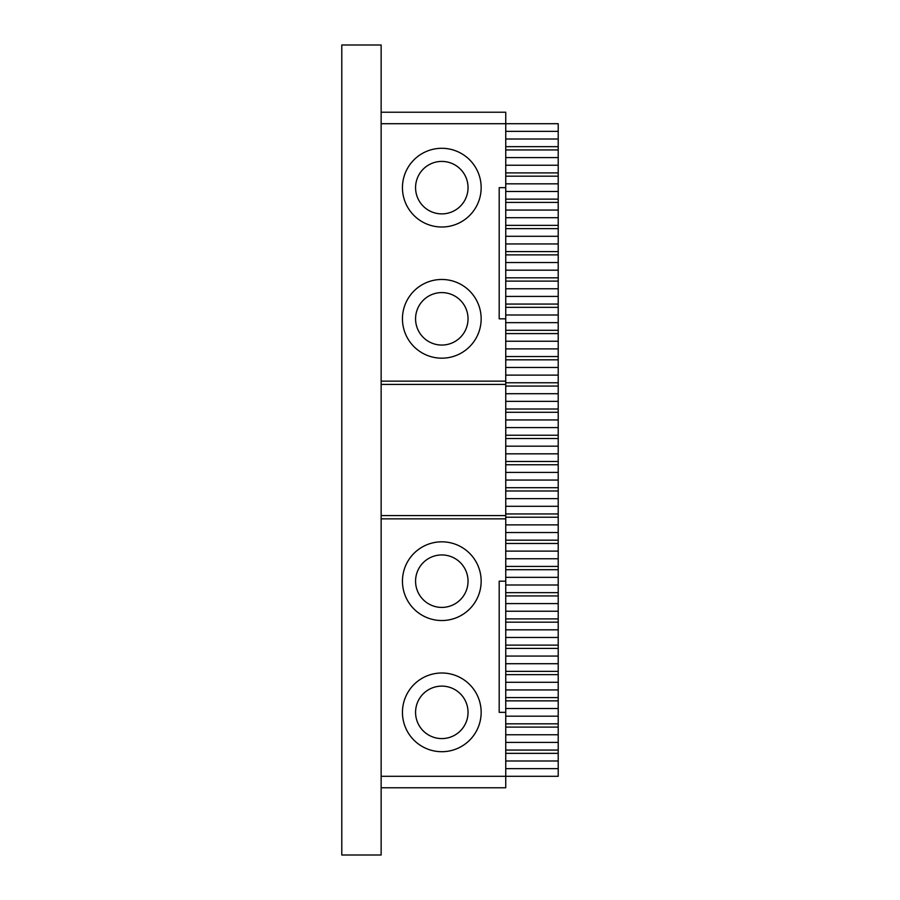<?xml version="1.0" encoding="UTF-8"?>
<svg xmlns="http://www.w3.org/2000/svg" width="900" height="900" viewBox="0 0 900 900"><rect width="100%" height="100%" fill="white"/><g stroke="black" fill="none" stroke-linecap="round" stroke-linejoin="round"><path stroke-width="1.35" d="M381.139 787.77L505.744 787.77L505.744 776.295L381.139 776.295M381.139 518.861L505.744 518.861L505.744 581.175L499.185 581.175L499.185 712.35L505.744 712.35L505.744 581.175M505.744 750.06L558.214 750.06L558.214 776.295L505.744 776.295L505.744 712.35M381.139 384.412L505.744 384.412L505.744 518.861M505.744 515.587L381.139 515.587M381.139 381.139L505.744 381.139L505.744 384.412M381.139 123.705L505.744 123.705L505.744 381.139M505.744 318.825L499.185 318.825L499.185 187.65L505.744 187.65M505.744 131.355L558.214 131.355L558.214 123.705L505.744 123.705L505.744 112.23L381.139 112.23M441.799 672.998A39.352 39.352 0 0 0 407.723 732.026A39.352 39.352 0 0 0 475.886 732.026A39.352 39.352 0 0 0 441.799 672.998M441.799 541.822A39.352 39.352 0 0 0 407.723 600.851A39.352 39.352 0 0 0 475.886 600.851A39.352 39.352 0 0 0 441.799 541.822M441.799 148.297A39.352 39.352 0 0 0 407.723 207.326A39.352 39.352 0 0 0 475.886 207.326A39.352 39.352 0 0 0 441.799 148.297M441.799 279.472A39.352 39.352 0 0 0 407.723 338.501A39.352 39.352 0 0 0 475.886 338.501A39.352 39.352 0 0 0 441.799 279.472M558.214 131.355L558.214 139.005L505.744 139.005M505.744 146.655L558.214 146.655L558.214 139.005M558.214 146.655L558.214 165.24L505.744 165.24M505.744 149.94L558.214 149.94M505.744 157.59L558.214 157.59M505.744 172.89L558.214 172.89L558.214 165.24M558.214 172.89L558.214 191.475L505.744 191.475M505.744 176.175L558.214 176.175M505.744 183.825L558.214 183.825M505.744 199.125L558.214 199.125L558.214 191.475M558.214 199.125L558.214 217.71L505.744 217.71M505.744 202.41L558.214 202.41M505.744 210.06L558.214 210.06M505.744 225.36L558.214 225.36L558.214 217.71M558.214 225.36L558.214 243.945L505.744 243.945M505.744 228.645L558.214 228.645M505.744 236.295L558.214 236.295M505.744 251.595L558.214 251.595L558.214 243.945M558.214 251.595L558.214 270.18L505.744 270.18M505.744 254.88L558.214 254.88M505.744 262.53L558.214 262.53M505.744 277.83L558.214 277.83L558.214 270.18M558.214 277.83L558.214 296.415L505.744 296.415M505.744 281.115L558.214 281.115M505.744 288.765L558.214 288.765M505.744 304.065L558.214 304.065L558.214 296.415M558.214 304.065L558.214 322.65L505.744 322.65M505.744 307.35L558.214 307.35M505.744 315L558.214 315M505.744 330.3L558.214 330.3L558.214 322.65M558.214 330.3L558.214 348.885L505.744 348.885M505.744 333.585L558.214 333.585M505.744 341.235L558.214 341.235M505.744 356.535L558.214 356.535L558.214 348.885M558.214 356.535L558.214 375.12L505.744 375.12M505.744 359.82L558.214 359.82M505.744 367.47L558.214 367.47M505.744 382.77L558.214 382.77L558.214 375.12M558.214 382.77L558.214 401.355L505.744 401.355M505.744 386.055L558.214 386.055M505.744 393.705L558.214 393.705M505.744 409.005L558.214 409.005L558.214 401.355M558.214 409.005L558.214 427.59L505.744 427.59M505.744 412.29L558.214 412.29M505.744 419.94L558.214 419.94M505.744 435.24L558.214 435.24L558.214 427.59M558.214 435.24L558.214 453.825L505.744 453.825M505.744 438.525L558.214 438.525M505.744 446.175L558.214 446.175M505.744 461.475L558.214 461.475L558.214 453.825M558.214 461.475L558.214 480.06L505.744 480.06M505.744 464.76L558.214 464.76M505.744 472.41L558.214 472.41M505.744 487.71L558.214 487.71L558.214 480.06M558.214 487.71L558.214 506.295L505.744 506.295M505.744 490.995L558.214 490.995M505.744 498.645L558.214 498.645M505.744 513.945L558.214 513.945L558.214 506.295M558.214 513.945L558.214 532.53L505.744 532.53M505.744 517.23L558.214 517.23M505.744 524.88L558.214 524.88M505.744 540.18L558.214 540.18L558.214 532.53M558.214 540.18L558.214 558.765L505.744 558.765M505.744 543.465L558.214 543.465M505.744 551.115L558.214 551.115M505.744 566.415L558.214 566.415L558.214 558.765M558.214 566.415L558.214 585L505.744 585M505.744 569.7L558.214 569.7M505.744 577.35L558.214 577.35M505.744 592.65L558.214 592.65L558.214 585M558.214 592.65L558.214 611.235L505.744 611.235M505.744 595.935L558.214 595.935M505.744 603.585L558.214 603.585M505.744 618.885L558.214 618.885L558.214 611.235M558.214 618.885L558.214 637.47L505.744 637.47M505.744 622.17L558.214 622.17M505.744 629.82L558.214 629.82M505.744 645.12L558.214 645.12L558.214 637.47M558.214 645.12L558.214 663.705L505.744 663.705M505.744 648.405L558.214 648.405M505.744 656.055L558.214 656.055M505.744 671.355L558.214 671.355L558.214 663.705M558.214 671.355L558.214 689.94L505.744 689.94M505.744 674.64L558.214 674.64M505.744 682.29L558.214 682.29M505.744 697.59L558.214 697.59L558.214 689.94M558.214 697.59L558.214 716.175L505.744 716.175M505.744 700.875L558.214 700.875M505.744 708.525L558.214 708.525M505.744 723.825L558.214 723.825L558.214 716.175M558.214 723.825L558.214 742.41L505.744 742.41M505.744 727.11L558.214 727.11M505.744 734.76L558.214 734.76M558.214 750.06L558.214 742.41M505.744 753.345L558.214 753.345M505.744 760.995L558.214 760.995M505.744 768.645L558.214 768.645M441.799 738.585A26.235 26.235 0 0 1 419.085 699.232A26.235 26.235 0 0 1 464.524 699.232A26.235 26.235 0 0 1 441.799 738.585M441.799 607.41A26.235 26.235 0 0 1 419.085 568.058A26.235 26.235 0 0 1 464.524 568.058A26.235 26.235 0 0 1 441.799 607.41M441.799 213.885A26.235 26.235 0 0 1 419.085 174.532A26.235 26.235 0 0 1 464.524 174.532A26.235 26.235 0 0 1 441.799 213.885M441.799 345.06A26.235 26.235 0 0 1 419.085 305.707A26.235 26.235 0 0 1 464.524 305.707A26.235 26.235 0 0 1 441.799 345.06M381.139 45L381.139 855L341.786 855L341.786 45L381.139 45"/></g></svg>
